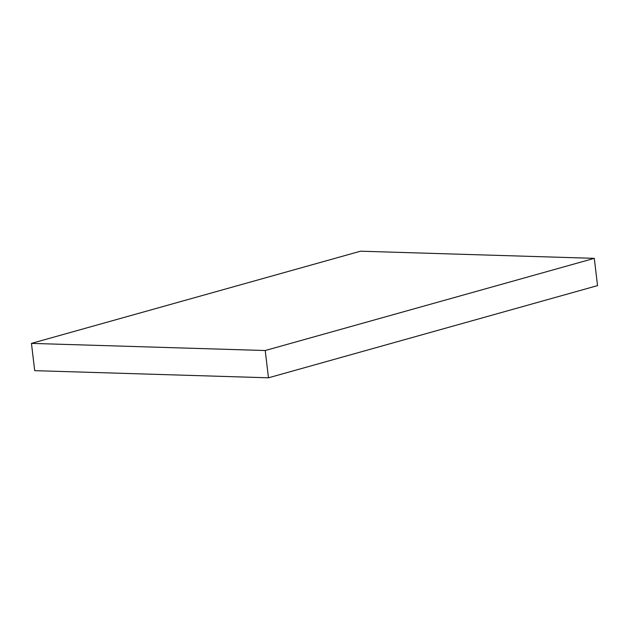 <?xml version="1.0" encoding="UTF-8"?>
<svg xmlns="http://www.w3.org/2000/svg" width="629" height="629" viewBox="0 0 629 629"><rect width="100%" height="100%" fill="white"/><g stroke="black" fill="none" stroke-linecap="round" stroke-linejoin="round"><path stroke-width="0.94" d="M31.45 343.387L360.527 251.199L594.295 258.346L265.226 350.526L31.45 343.387L34.705 370.654L268.473 377.801L265.226 350.526M268.473 377.801L597.55 285.613L594.295 258.346"/></g></svg>
